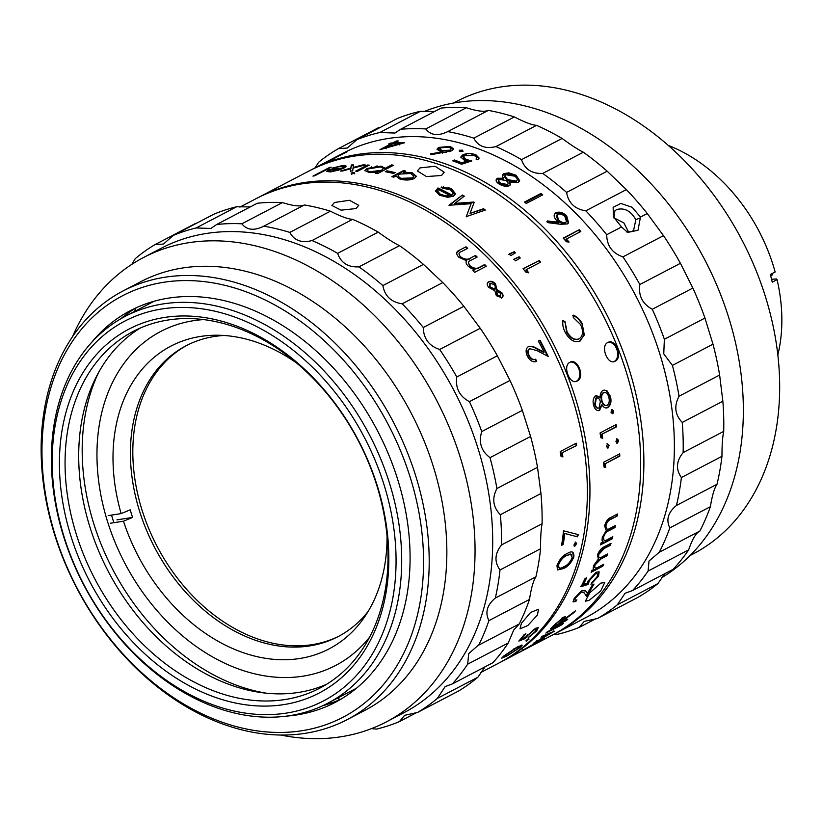 <?xml version="1.0" encoding="UTF-8"?>
<svg xmlns="http://www.w3.org/2000/svg" width="823" height="823" viewBox="0 0 823 823"><rect width="100%" height="100%" fill="white"/><g stroke="black" fill="none" stroke-linecap="round" stroke-linejoin="round"><path stroke-width="1.23" d="M203.641 319.591A188.518 139.324 -117.6 0 0 193.508 320.703A188.518 139.324 -117.6 0 0 107.185 520.424A188.518 139.324 -117.6 0 0 302.874 676.197A188.518 139.324 -117.6 0 0 369.63 637.115M111.537 515.095A184.486 136.351 -117.6 0 0 113.883 522.698M98.698 372.284A206.923 152.934 -117.6 0 0 112.669 569.3A206.923 152.934 -117.6 0 0 266.467 693.213M284.923 699.56A201.285 148.757 -117.6 0 0 319.787 688.151A201.285 148.757 -117.6 0 0 368.797 463.236A201.285 148.757 -117.6 0 0 168.149 319.993A201.285 148.757 -117.6 0 0 133.285 331.391A201.285 148.757 -117.6 0 0 84.275 556.317A201.285 148.757 -117.6 0 0 284.923 699.56M140.229 328.068A201.285 148.757 -117.6 0 0 99.933 553.961A201.285 148.757 -117.6 0 0 298.554 692.431A201.285 148.757 -117.6 0 0 326.474 684.345M283.688 704.622A205.318 151.741 -117.6 0 0 377.695 487.103A205.318 151.741 -117.6 0 0 164.569 317.441A205.318 151.741 -117.6 0 0 70.562 534.96A205.318 151.741 -117.6 0 0 283.688 704.622M161.966 308.954A214.319 158.386 -117.6 0 0 63.824 536.01A214.319 158.386 -117.6 0 0 286.291 713.109A214.319 158.386 -117.6 0 0 384.434 486.054A214.319 158.386 -117.6 0 0 161.966 308.954M163.201 303.903A218.352 161.37 -117.6 0 0 125.384 316.269A218.352 161.37 -117.6 0 0 72.208 560.257A218.352 161.37 -117.6 0 0 289.871 715.65A218.352 161.37 -117.6 0 0 327.688 703.274A218.352 161.37 -117.6 0 0 380.864 459.285A218.352 161.37 -117.6 0 0 163.201 303.903M617.62 442.363L618.515 441.54M668.317 145.445A154.518 114.202 -117.6 0 1 775.143 271.991L770.328 274.501A154.518 114.202 62.4 0 1 771.336 278.328A154.518 114.202 62.4 0 1 772.262 282.155L777.077 279.635A154.518 114.202 -117.6 0 1 777.838 354.96M771.583 279.306L776.624 278.946L777.077 279.635M557.984 566.543A235.141 173.787 -117.6 0 0 558.488 565.422M612.991 413.578A228.424 168.818 -117.6 0 0 612.898 413.043M610.903 402.18A228.424 168.818 -117.6 0 0 610.512 400.328M540.433 262.259A228.424 168.818 -117.6 0 0 538.911 260.572M463.905 203.24A228.424 168.818 -117.6 0 0 462.927 202.777M448.442 196.512A228.424 168.818 -117.6 0 0 447.136 196.018M524.22 634.564L525.866 633.71A262.012 193.642 -117.6 0 1 521.432 639.132L524.93 637.753L535.506 628.299L538.273 627.682L536.637 630.922L527.975 637.959A262.012 193.642 -117.6 0 0 529.21 636.601L535.053 631.694L536.185 629.358L534.302 629.79L527.615 635.479L525.475 638.453L518.84 641.076A262.012 193.642 -117.6 0 0 524.22 634.564M526.298 640.603L528.808 638.679L526.298 640.603M528.808 638.679L528.963 639.204L528.561 638.679L526.041 640.572M506.834 656.024L501.763 658.163L503.553 656.147L517.142 647.053L522.173 645.15L520.424 647.331L506.834 656.024L506.464 655.458M480.539 672.648L498.543 663.235A262.012 193.642 -117.6 0 0 559.887 603.238A262.012 193.642 -117.6 0 0 518.284 292.998A262.012 193.642 -117.6 0 0 255.768 198.827L239.894 207.129M537.429 614.987L527.81 625.531L520.043 628.823L521.381 623.371L530.609 612.435L538.479 609.267L537.429 614.987M135.949 307.967L134.612 311.444M336.926 698.449L340.537 699.334M356.071 208.548L341.082 210.163L331.854 205.472L334.508 202.479L349.497 200.287L358.725 205.318L356.071 208.548M371.533 728.602L376.461 729.116A268.339 198.322 -117.6 0 0 399.412 721.606L404.669 715.321L417.693 712.389A268.339 198.322 -117.6 0 0 437.332 698.408L445.161 686.588L452.341 683.923L492.915 662.71A268.339 198.322 -117.6 0 0 508.254 642.958L513.634 630.171L519.241 623.957L478.657 645.17A268.339 198.322 -117.6 0 0 488.924 620.635C484.881 612.507 487.021 604.987 495.333 598.054A268.339 198.322 -117.6 0 0 500.003 569.969C494.201 561.872 494.705 553.529 501.526 544.949A268.339 198.322 -117.6 0 0 500.374 514.725C492.956 507.122 491.804 498.388 496.917 488.512A268.339 198.322 -117.6 0 0 490.014 457.66C481.198 451.025 478.441 442.332 481.753 431.571A268.339 198.322 -117.6 0 0 469.429 401.645C459.522 396.377 455.304 388.158 456.786 376.996A268.339 198.322 -117.6 0 0 439.657 349.487C429.02 345.927 423.547 338.592 423.269 327.503A268.339 198.322 -117.6 0 0 402.2 303.8C391.213 302.195 384.773 296.126 382.88 285.591A268.339 198.322 -117.6 0 0 358.931 266.878C347.995 267.382 340.907 262.876 337.646 253.35A268.339 198.322 -117.6 0 0 312.02 240.563C301.547 243.238 294.161 240.522 289.84 232.405A268.339 198.322 -117.6 0 0 263.813 226.181L263.658 226.263M417.693 712.389L458.277 691.176A268.339 198.322 -117.6 0 0 477.906 677.195L485.014 666.846M280.736 735.032A262.012 193.642 -117.6 0 0 386.234 721.946L403.887 712.718A262.012 193.642 -117.6 0 0 465.232 652.721A262.012 193.642 -117.6 0 0 423.629 342.481A262.012 193.642 -117.6 0 0 161.113 248.309L143.469 257.537A262.012 193.642 -117.6 0 0 82.125 317.534A262.012 193.642 -117.6 0 0 72.506 336.7M452.341 683.923A268.339 198.322 -117.6 0 0 467.67 664.171L468.709 653.647L477.875 645.561M386.234 721.946A262.012 193.642 -117.6 0 0 447.578 661.949A262.012 193.642 -117.6 0 0 405.976 351.709A262.012 193.642 -117.6 0 0 143.469 257.537M347.224 719.6L364.867 710.372A241.859 178.745 -117.6 0 0 421.489 654.995A241.859 178.745 -117.6 0 0 383.096 368.622A241.859 178.745 -117.6 0 0 140.774 281.692L123.121 290.92A241.859 178.745 -117.6 0 0 66.498 346.298A241.859 178.745 -117.6 0 0 104.902 632.671A241.859 178.745 -117.6 0 0 347.224 719.6A241.859 178.745 -117.6 0 0 403.846 664.212A241.859 178.745 -117.6 0 0 365.443 377.839A241.859 178.745 -117.6 0 0 123.121 290.92M66.9 350.207A237.826 175.772 -117.6 0 0 138.459 669.675A237.826 175.772 -117.6 0 0 398.63 662.824A237.826 175.772 -117.6 0 0 327.07 343.356A237.826 175.772 -117.6 0 0 66.9 350.207M286.61 716.113A221.037 163.355 -117.6 0 0 335.167 702.4A221.037 163.355 -117.6 0 0 386.913 651.785A221.037 163.355 -117.6 0 0 351.822 390.071A221.037 163.355 -117.6 0 0 130.363 310.631A221.037 163.355 -117.6 0 0 91.394 342.677M136.474 307.658A221.037 163.355 -117.6 0 0 120.703 318.851M195.442 223.486L154.858 244.698A268.339 198.322 -117.6 0 0 135.219 258.679L131.875 264.306M250.264 206.933L236.674 206.758L196.1 227.971A268.339 198.322 -117.6 0 0 173.139 235.481L163.54 244.03L154.858 244.698M399.412 721.606L416.983 712.42M173.139 235.481L213.723 214.268A268.339 198.322 -117.6 0 1 236.674 206.758M241.859 223.794C246.869 230.173 254.194 230.965 263.813 226.181L304.387 204.968C300.477 206.768 293.163 205.976 282.433 202.581L241.859 223.794A268.339 198.322 -117.6 0 0 216.737 224.463L210.894 228.434L196.1 227.971M216.737 224.463L257.311 203.25A268.339 198.322 -117.6 0 1 282.433 202.581M312.02 240.563L352.594 219.35C347.841 219.041 340.444 216.326 330.414 211.192L289.84 232.405M330.414 211.192A268.339 198.322 -117.6 0 0 304.387 204.968M358.931 266.878L399.505 245.666C394.289 243.186 387.191 238.68 378.23 232.137L337.646 253.35M378.23 232.137A268.339 198.322 -117.6 0 0 352.594 219.35M402.2 303.8L442.784 282.587L423.454 264.378L382.88 285.591M423.454 264.378A268.339 198.322 -117.6 0 0 399.505 245.666M439.657 349.487L480.241 328.274L463.843 306.29L423.269 327.503M463.843 306.29A268.339 198.322 -117.6 0 0 442.784 282.587M469.429 401.645L510.003 380.432L497.359 355.783L456.786 376.996M497.359 355.783A268.339 198.322 -117.6 0 0 480.241 328.274M490.014 457.66L530.588 436.447L522.327 410.358L481.753 431.571M522.327 410.358A268.339 198.322 -117.6 0 0 510.003 380.432M500.374 514.725L540.958 493.512L537.501 467.299L496.917 488.512M537.501 467.299A268.339 198.322 -117.6 0 0 530.588 436.447M500.003 569.969L540.588 548.756C540.495 537.676 540.999 529.333 542.1 523.737L501.526 544.949M542.1 523.737A268.339 198.322 -117.6 0 0 540.958 493.512M488.924 620.635L529.498 599.422C531.174 588.311 533.314 580.781 535.907 576.841L495.333 598.054M535.907 576.841A268.339 198.322 -117.6 0 0 540.588 548.756M519.241 623.957A268.339 198.322 -117.6 0 0 529.498 599.422M467.67 664.171L508.254 642.958M322.904 705.64A221.037 163.355 -117.6 0 0 341.092 699.087M437.332 698.408L477.906 677.195M466.507 260.726L458.792 257.249C455.798 253.834 456.086 251.457 459.656 250.12L466.003 246.797A262.012 193.642 -117.6 0 1 467.721 248.309L461.364 251.632C458.576 252.527 458.298 254.235 460.53 256.766C464.676 259.605 468.133 259.955 470.921 257.815L475.478 255.428A262.012 193.642 -117.6 0 1 477.155 257.033L471.188 260.15C468.184 261.025 467.752 262.856 469.882 265.664C473.709 268.586 477.001 269.07 479.747 267.115L484.685 264.543A262.012 193.642 -117.6 0 1 486.311 266.22L474.583 272.351A262.012 193.642 -117.6 0 0 472.958 270.664L474.994 269.605L471.507 268.586L468.153 266.127C466.044 263.946 465.551 262.053 466.672 260.459L466.404 260.922M459.656 250.12L466.003 246.797M470.921 257.815L475.478 255.428M469.882 265.664L469.604 266.107C473.42 269.028 476.702 269.512 479.459 267.557L484.397 264.975A261.344 193.148 -117.6 0 1 485.837 266.467M468.493 262.228L469.604 266.107M476.671 257.29A261.344 193.148 -117.6 0 0 475.21 255.891M458.977 253.577L460.273 257.239C464.409 260.068 467.865 260.418 470.653 258.278M467.227 248.567A261.344 193.148 -117.6 0 0 465.756 247.281M456.786 252.589L459.409 250.603M473.143 270.86L474.305 269.965M495.497 283.853L496.907 289.624L501.907 292.793C503.429 295.046 503.419 296.702 501.865 297.761L496.351 295.694L494.818 290.714L488.708 287.402C486.743 284.789 486.753 282.927 488.718 281.805C490.847 280.705 493.111 281.394 495.497 283.853L496.567 290.005L501.557 293.163C503.079 295.416 503.059 297.062 501.516 298.121M495.189 286.25L494.314 284.563L490.138 283.287L490.045 286.877L495.107 289.254L495.189 286.25M496.598 291.568L497.215 295.385L500.261 296.517L500.631 293.379L496.608 291.085L497.565 295.015L500.775 296.043M489.808 283.678L489.716 287.268L494.839 289.182M487.514 282.834L488.389 282.207C490.529 281.116 492.782 281.795 495.168 284.244M528.016 346.853C530.496 346.092 533.253 346.689 536.308 348.643L543.633 352.378A261.344 193.148 -117.6 0 0 543.334 351.781M536.75 348.417L544.085 352.162A262.012 193.642 -117.6 0 0 538.324 341.061L539.97 340.208A262.012 193.642 -117.6 0 1 548.241 356.482L536.987 350.608L529.714 348.674C527.893 350.104 527.708 352.398 529.158 355.546C531.03 358.828 533.201 360.042 535.639 359.188A262.012 193.642 -117.6 0 1 536.689 361.359C533.253 362.645 530.177 360.958 527.45 356.297C525.383 351.771 525.722 348.541 528.448 346.617C530.928 345.855 533.695 346.452 536.75 348.417L536.308 348.643M538.335 341.082L539.97 340.208M547.501 356.092A261.344 193.148 -117.6 0 0 539.538 340.444M529.477 348.829L529.282 348.911C527.45 350.341 527.265 352.625 528.716 355.773C530.588 359.044 532.748 360.258 535.187 359.394A261.344 193.148 -117.6 0 1 536.226 361.544M576.656 445.49L561.728 452.989L576.656 445.49A262.012 193.642 -117.6 0 0 576.254 443.196L560.216 451.58A262.012 193.642 -117.6 0 1 561.008 456.302L562.891 456.94A262.012 193.642 -117.6 0 0 562.253 453.01M562.346 456.744A261.344 193.148 -117.6 0 0 561.728 452.989M576.121 445.459A261.344 193.148 -117.6 0 0 575.771 443.443M577.407 536.802L564.228 533.335L577.407 536.802L578.374 534.631L563.518 530.814A262.012 193.642 -117.6 0 1 561.584 545.33L563.23 544.466L562.706 544.198A261.344 193.148 -117.6 0 0 564.228 533.335M563.23 544.466A262.012 193.642 -117.6 0 0 564.763 533.571M562.706 544.198L561.687 544.733M577.849 534.374L576.872 536.534M575.143 542.007L576.121 543.221L574.032 545.947M574.259 546.174L574.938 546.102L573.97 544.898L575.678 542.285L576.645 543.499L574.938 546.102L574.413 545.824M572.201 557.624L570.627 554.27L566.79 555.525C563.344 556.914 560.628 559.979 558.632 564.722C558.426 568.477 560.196 569.115 563.94 566.635C567.397 565.36 570.154 562.356 572.201 557.624M571.357 554.352L570.102 553.972L566.79 555.525M566.265 555.227C562.829 556.615 560.103 559.671 558.107 564.403L558.632 564.722M558.107 564.403L558.879 567.654M572.746 552.182L573.312 556.513C570.792 562.582 567.304 566.502 562.86 568.261L557.315 569.753M563.374 568.59L557.552 569.938L556.965 565.648C559.383 559.424 562.809 555.381 567.253 553.498C571.995 550.556 574.187 551.667 573.837 556.832C571.306 562.901 567.829 566.821 563.374 568.59L562.86 568.261M537.944 627.527L535.217 631.508M536.185 629.358L533.551 629.472M527.471 634.646L525.053 637.938L519.725 640.047M521.432 639.132L521 638.617L522.276 638.123M521 638.617A261.344 193.148 -117.6 0 0 524.457 634.44M518.819 648.154L519.292 646.713L515.815 648.298L505.25 655.252C503.234 657.258 504.232 657.145 508.233 654.902L518.819 648.154M519.385 646.683L518.85 646.189M503.594 656.116L504.427 656.013M521.679 645.078L520.054 646.775L520.424 647.331M503.985 656.723L502.092 657.546M128.1 313.131A227.755 168.324 -117.6 0 0 125.281 316.32M327.595 703.326A227.755 168.324 -117.6 0 0 331.823 702.832M589.073 600.42L600.667 591.017L604.751 582.55L600.862 583.106L589.669 592.93L585.379 601.181L589.073 600.42M441.54 175.494L444.194 172.244L435.151 166.267L420.008 167.902L417.354 170.937L426.427 176.564L441.54 175.494M577.232 380.998C585.359 377.469 577.623 357.645 569.928 362.315C562.109 365.751 569.825 385.576 577.232 380.998L576.398 381.327M570.761 361.986L569.928 362.315M615.12 361.184C623.258 357.655 615.511 337.841 607.816 342.512C599.998 345.938 607.713 365.762 615.12 361.184L614.297 361.523M608.65 342.173L607.816 342.512M329.416 167.522A262.012 193.642 -117.6 0 1 331.206 167.192L314.746 175.793A262.012 193.642 -117.6 0 0 312.966 176.122L329.416 167.522L329.591 168.046M328.994 169.548A262.012 193.642 -117.6 0 1 342.306 168.087L343.839 166.678L341.154 166.287L332.286 168.108L342.368 165.557C346.73 165.3 347.234 166.153 343.88 168.118L338.232 170.268L330.188 171.904L326.525 171.441L328.994 169.548L329.19 170.186L326.546 171.596M362.974 164.867A262.012 193.642 -117.6 0 1 365.217 164.929L353.046 168.108L352.686 171.03A262.012 193.642 -117.6 0 0 350.444 170.978L350.732 168.736L342.584 170.999A262.012 193.642 -117.6 0 0 340.372 171.081L350.814 168.108L351.298 164.981A262.012 193.642 -117.6 0 1 353.509 164.898L353.139 167.481L362.974 164.867L363.097 165.505M351.154 173.046L354.147 172.501L354.672 173.252L351.678 173.787L351.154 173.046M367.387 165.032A262.012 193.642 -117.6 0 1 369.28 165.135L357.552 171.266A262.012 193.642 -117.6 0 0 355.659 171.153L367.387 165.032L367.49 165.67A249.925 184.702 -117.6 0 1 368.457 165.567M391.625 164.909A262.012 193.642 -117.6 0 1 393.548 165.238L377.5 173.622A262.012 193.642 -117.6 0 0 375.576 173.293L377.747 172.161L369.054 172.48L364.928 170.567L366.914 168.468L381.131 166.133L385.185 168.283L391.625 164.909L391.686 165.546L385.236 168.91L385.185 168.283M385.267 171.698L386.903 170.845A262.012 193.642 -117.6 0 1 395.184 172.604L393.538 173.468A262.012 193.642 -117.6 0 0 385.267 171.698M412.138 172.758L403.476 172.12L405.502 171.061A262.012 193.642 -117.6 0 0 403.568 170.556L391.841 176.688A262.012 193.642 -117.6 0 1 393.775 177.182L395.945 176.05L399.947 179.085C405.266 180.463 410.039 180.299 414.257 178.581L416.294 176.235L412.138 172.758L416.253 176.544M437.949 187.942A262.012 193.642 -117.6 0 1 451.786 195.041L453.267 193.364L450.479 189.763L442.311 188.179L441.293 187.016L451.683 188.889L455.489 193.847L453.391 196.244L447.712 197.294L439.503 195.205L435.573 190.874L437.867 188.529A261.344 193.148 -117.6 0 1 451.662 195.607L453.185 193.652M474.192 202.324L470.015 213.404L483.523 208.723A262.012 193.642 -117.6 0 1 485.344 210.04L466.631 216.511A262.012 193.642 -117.6 0 0 466.374 216.326L471.116 203.703L449.44 205.236A262.012 193.642 -117.6 0 0 449.163 205.071L462.444 195.041A262.012 193.642 -117.6 0 1 464.316 196.152L454.769 203.384L473.77 202.047A262.012 193.642 -117.6 0 1 474.192 202.324M515.465 252.836L510.764 255.675A262.012 193.642 -117.6 0 0 509.159 253.978L514.344 251.663A262.012 193.642 -117.6 0 1 515.465 252.836M520.249 258L515.548 260.84A262.012 193.642 -117.6 0 0 513.964 259.101L519.148 256.797A262.012 193.642 -117.6 0 1 520.249 258M539.096 260.356A262.012 193.642 -117.6 0 1 540.618 262.167L526.226 269.687A262.012 193.642 -117.6 0 1 528.808 272.825L526.185 272.485A262.012 193.642 -117.6 0 0 523.058 268.74L538.767 260.747A261.344 193.148 -117.6 0 1 540.166 262.403M582.159 323.634L583.888 335.208L580.092 341.061C574.588 342.996 569.66 340.136 565.308 332.482C563.035 328.202 562.284 324.19 563.055 320.435L565.062 321.772L567.026 331.762C570.606 338.016 574.649 340.372 579.166 338.829C583.147 335.907 583.61 331.134 580.524 324.509L573.281 317.472L573.209 315.127C576.933 316.536 579.917 319.375 582.159 323.634L584.34 335.002L579.495 341.339M602.971 390.4L606.849 390.596L610.46 396.429C611.674 401.645 610.738 405.379 607.652 407.642C605.553 408.506 603.681 407.591 602.035 404.906L599.545 410.41C596.778 411.099 594.782 409.329 593.548 405.091C592.57 400.75 593.301 397.612 595.729 395.688L600.09 397.55C600.08 394.052 601.037 391.676 602.971 390.4M611.88 409.453L613.68 410.883L612.796 413.712L611.005 412.282L611.88 409.453M602.086 434.39A262.012 193.642 -117.6 0 1 602.703 438.309L600.821 437.671A262.012 193.642 -117.6 0 0 600.06 432.96L616.098 424.575A262.012 193.642 -117.6 0 1 616.478 426.859L601.551 434.359L615.954 426.828A261.344 193.148 -117.6 0 0 615.625 424.822M607.539 443.823L609.133 445.243L608.043 448.051L606.458 446.632L607.539 443.823M617.003 438.875L618.598 440.295L617.497 443.103L615.923 441.694L617.003 438.875M605.43 463.647A262.012 193.642 -117.6 0 1 605.656 467.515L603.928 466.898A262.012 193.642 -117.6 0 0 603.629 462.248L619.678 453.864A262.012 193.642 -117.6 0 1 619.832 456.117L605.43 463.647L619.297 456.014A261.344 193.148 -117.6 0 0 619.163 454.131M601.099 542.892L603.136 541.822L602.055 540.433L602.271 537.357L606.263 530.609L604.617 525.938C605.841 521.412 608.022 518.521 611.15 517.276L617.497 513.953A262.012 193.642 -117.6 0 1 617.168 516.052L610.81 519.375C608.506 520.146 606.901 522.204 605.985 525.547C605.872 529.405 607.508 530.187 610.872 527.893L615.429 525.506A262.012 193.642 -117.6 0 1 614.997 527.543L609.041 530.66C606.633 531.432 604.823 533.53 603.629 536.956C603.28 540.598 604.699 541.39 607.888 539.343L612.826 536.761A262.012 193.642 -117.6 0 1 612.302 538.746L600.574 544.877A262.012 193.642 -117.6 0 0 601.099 542.892M591.891 570.462L593.928 569.393L593.126 568.189L593.753 565.401L598.372 559.054L597.467 554.836C599.206 550.597 601.613 547.851 604.689 546.565L611.036 543.252A262.012 193.642 -117.6 0 1 610.45 545.196L604.103 548.519L598.794 554.414C598.177 557.963 599.586 558.611 603.022 556.358L607.59 553.972A262.012 193.642 -117.6 0 1 606.911 555.864L600.944 558.982L595.07 564.969C594.237 568.282 595.44 568.93 598.681 566.913L603.619 564.331A262.012 193.642 -117.6 0 1 602.848 566.152L591.13 572.283A262.012 193.642 -117.6 0 0 591.891 570.462M588.116 584.412L589.463 580.616L595.266 574.043C597.652 573.024 598.208 573.97 596.953 576.882L591.891 582.612A262.012 193.642 -117.6 0 1 590.976 584.309L598.547 576.121L599.134 571.851L596.14 572.232L587.972 581.161L587.138 583.27L583.445 584.443A262.012 193.642 -117.6 0 0 586.634 577.787L584.988 578.641A262.012 193.642 -117.6 0 1 581.11 586.645L588.116 584.412L587.643 583.98L580.637 586.223M575.822 601.438L573.209 601.901L574.187 598.444L582.211 590.42L585.801 591.14L587.313 593.404A262.012 193.642 -117.6 0 0 592.385 584.937L594.031 584.073A262.012 193.642 -117.6 0 1 586.48 596.305L584.258 592.899L581.388 592.015L575.781 597.673C574.382 600.101 574.742 600.831 576.861 599.864A262.012 193.642 -117.6 0 1 575.822 601.438L573.045 601.603M561.399 621.972A262.012 193.642 -117.6 0 1 560.36 623.032L567.767 619.153A262.012 193.642 -117.6 0 1 566.481 620.439L550.433 628.834A262.012 193.642 -117.6 0 0 553.293 625.943L563.457 617.229L565.422 616.715L562.963 620.336L575.38 610.882A262.012 193.642 -117.6 0 1 573.888 612.6L561.399 621.972L560.988 621.447M547.254 631.879L563.292 623.495A262.012 193.642 -117.6 0 1 561.965 624.719L545.916 633.103A262.012 193.642 -117.6 0 0 547.254 631.879M525.156 648.843L540.197 640.582L533.201 643.432A262.012 193.642 -117.6 0 0 533.407 643.277L549.651 633.731L541.03 637.362A262.012 193.642 -117.6 0 0 542.439 636.169L554.301 631.22A262.012 193.642 -117.6 0 1 554.095 631.375L537.028 641.415L544.312 638.453A262.012 193.642 -117.6 0 1 544.096 638.597L523.582 649.81A262.012 193.642 -117.6 0 0 525.156 648.843M525.897 648.905L526.967 648.349M523.346 650.273L522.502 650.715M499.839 662.556A262.012 193.642 -117.6 0 0 501.135 661.877L522.852 650.448L516.823 653.657L517.07 652.793M520.918 651.549L531.123 646.209M533.294 644.913L532.666 645.397L532.358 644.8L532.666 645.397M531.997 645.746L551.863 635.366A262.012 193.642 -117.6 0 0 610.543 330.753A262.012 193.642 -117.6 0 0 335.558 160.31A262.012 193.642 -117.6 0 0 309.088 170.958L258.36 197.479A262.012 193.642 -117.6 0 0 257.074 198.158M501.135 661.877A262.012 193.642 -117.6 0 0 559.815 357.275A262.012 193.642 -117.6 0 0 284.83 186.831A262.012 193.642 -117.6 0 0 258.36 197.479M613.896 361.616A10.082 6.718 73.7 0 0 614.297 361.431A10.082 6.718 73.7 0 0 616.993 349.878A10.082 6.718 73.7 0 0 608.248 342.317M576.007 381.419A10.082 6.718 73.7 0 0 576.409 381.234A10.082 6.718 73.7 0 0 579.104 369.681A10.082 6.718 73.7 0 0 570.349 362.12M526.206 641.21A259.327 191.656 -117.6 0 0 528.757 638.926M393.425 165.207A249.925 184.702 -117.6 0 0 391.645 165.104M351.02 168.273A249.925 184.702 -117.6 0 0 345.886 169.487M513.83 648.884A262.012 193.642 -117.6 0 0 515.311 648.565M342.306 168.087L342.461 168.725L343.839 166.678M340.835 169.487L340.671 168.849A262.012 193.642 -117.6 0 0 329.365 170.032L328.593 170.906L331.535 171.163L340.671 168.849A261.344 193.148 -117.6 0 1 342.461 168.725M340.609 169.497A261.344 193.148 -117.6 0 0 338.407 169.672M328.593 170.906L330.342 171.894M331.71 171.801L331.535 171.163M342.337 166.215L346.02 166.4M353.417 165.546A261.344 193.148 -117.6 0 0 351.452 165.618L350.721 168.818M350.567 171.616L350.639 169.435M353.139 167.481L353.273 168.118M368.19 165.701A261.344 193.148 -117.6 0 0 367.49 165.67L356.863 171.225M367.449 170.598L370.587 172.367L381.522 170.855L383.004 168.859M392.653 165.701A261.344 193.148 -117.6 0 0 391.686 165.546M365.031 170.886L367.007 169.106L381.214 166.76L385.236 168.91M376.543 173.458L377.808 172.799L375.998 173.077M366.914 168.468L367.007 169.106M401.357 178.324L412.333 177.922L413.825 176.101L410.636 173.488L399.669 174.106C397.128 175.68 397.694 177.079 401.357 178.324L401.357 178.941L412.313 178.529L412.333 177.922M412.313 178.529L413.784 176.4M398.126 176.184L401.357 178.941M404.906 171.997L403.486 172.737L412.138 173.375M404.71 171.472A261.344 193.148 -117.6 0 0 403.589 171.184L392.653 176.894M403.476 172.12L403.486 172.737M451.786 195.041L451.662 195.607M438.422 189.609C437.023 191.173 437.836 192.767 440.85 194.403L445.922 195.936L450.15 195.689A262.012 193.642 -117.6 0 0 438.422 189.609M437.692 191.142L440.737 194.979L445.799 196.512L450.027 196.255L450.15 195.689M450.027 196.255A261.344 193.148 -117.6 0 0 449.296 195.853M435.48 191.461L437.867 188.529M441.2 187.603L451.58 189.465L455.407 194.125M451.683 188.889L451.58 189.465M466.188 216.85L471.116 203.703M449.029 205.627L462.444 195.041M455.428 203.332L454.625 203.939L454.769 203.384M484.726 210.256A261.344 193.148 -117.6 0 0 483.327 209.248L483.523 208.723M470.036 213.394L483.327 209.248M473.986 202.839A261.344 193.148 -117.6 0 0 473.606 202.592L454.625 203.939M463.843 196.512A261.344 193.148 -117.6 0 0 462.31 195.607M528.078 272.732A261.344 193.148 -117.6 0 0 525.887 270.078M523.181 268.895L538.767 260.747M572.777 315.384C576.501 316.793 579.485 319.622 581.717 323.871M565.062 321.772L566.584 331.988C570.154 338.232 574.197 340.578 578.713 339.035M603.146 392.725L603.65 392.674C601.685 394.382 601.129 397.046 601.973 400.657C603.043 404.371 604.761 405.924 607.148 405.328C609.195 403.609 609.75 400.924 608.804 397.262C607.775 393.579 606.057 392.046 603.65 392.674L603.146 392.725C601.181 394.433 600.615 397.098 601.469 400.698L601.973 400.657M605.975 405.585L607.148 405.328M601.469 400.698C602.529 404.402 604.247 405.955 606.633 405.348M596.624 397.89L595.811 398.054L594.72 404.402C595.451 407.231 596.716 408.475 598.496 408.136M596.366 395.441L599.586 397.602L599.617 396.953M601.973 405.574L601.52 404.937L599.021 410.43L598.27 410.687M604.041 390.02L606.335 390.647L609.946 396.47C611.15 401.675 610.213 405.4 607.127 407.663L606.047 408.013M606.849 390.596L606.335 390.647M610.46 396.429L609.946 396.47M616.478 426.859L615.954 426.828M602.148 438.124A261.344 193.148 -117.6 0 0 601.551 434.359M607.004 443.762L608.598 445.171L607.24 448.072M609.133 445.243L608.598 445.171M608.043 448.051L607.508 447.979M619.832 456.117L619.297 456.014M605.111 467.32A261.344 193.148 -117.6 0 0 604.895 463.534M610.81 519.375L610.275 519.107C607.981 519.879 606.366 521.936 605.461 525.28L606.541 528.819M605.985 525.547L605.461 525.28M612.302 538.746L611.777 538.427A261.344 193.148 -117.6 0 0 612.127 537.121M611.777 538.427L600.759 544.188M614.771 525.846A261.344 193.148 -117.6 0 1 614.472 527.255L608.516 530.372C606.109 531.144 604.308 533.232 603.105 536.658L603.959 540.053M617.168 516.052L610.275 519.107M616.633 515.784A261.344 193.148 -117.6 0 0 616.88 514.282M610.45 545.196L603.588 548.18L598.29 554.074L598.753 557.253M604.103 548.519L603.588 548.18M602.775 564.773A261.344 193.148 -117.6 0 1 602.354 565.761L591.48 571.45M606.808 554.383A261.344 193.148 -117.6 0 1 606.407 555.494L600.44 558.611L594.566 564.588L594.844 567.623M609.946 544.857A261.344 193.148 -117.6 0 0 610.316 543.622M598.547 576.121L598.064 575.709L591.624 583.116M589.463 580.616L588.98 580.205L587.643 583.98M597.014 573.621L594.782 573.641L588.98 580.205M598.856 571.687L598.064 575.709M585.75 578.25A261.344 193.148 -117.6 0 1 582.962 584.021L583.785 583.764M585.801 591.14L587.313 593.404M586.11 595.718A261.344 193.148 -117.6 0 0 593.013 584.608M583.795 592.447L580.925 591.572L575.318 597.22L574.917 599.823M584.937 590.153L585.338 590.688M575.37 600.975A261.344 193.148 -117.6 0 0 575.863 600.234M565.01 616.622L562.737 619.616M562.963 620.336L562.551 619.822M561.276 621.818L562.448 621.2M560.288 622.939L558.982 623.628M553.303 626.591L551.986 627.28M556.019 623.947A262.012 193.642 -117.6 0 1 553.365 626.684L558.714 623.885L561.327 621.2C563.662 618.834 563.971 617.98 562.243 618.618L556.019 623.947L555.607 623.423M562.243 618.618L561.821 618.104M553.19 626.036L554.836 625.182M562.881 618.34L562.325 617.878M562.788 620.13L561.317 621.211M549.651 633.731L549.28 633.175M554.095 631.375L553.735 630.819M550.001 633.041L549.414 633.381M537.028 641.415L536.678 640.85M544.096 638.597L543.756 638.02M534.765 642.814L537.964 641.055M540.197 640.582L539.847 640.006M522.852 650.448L522.523 649.861M531.02 646.261L530.712 645.664M562.634 320.692L564.629 322.019M611.355 409.473L613.166 410.893L612.086 413.784M351.791 174.425L351.267 173.684L354.25 173.139L354.775 173.89M508.861 254.41L514.046 252.095A261.344 193.148 -117.6 0 1 515.013 253.114M379.424 171.678L382.829 169.898M376.09 173.386L377.027 172.923M451.405 188.745A235.141 173.787 -117.6 0 0 447.918 187.449M398.744 177.079A235.141 173.787 -117.6 0 0 398.229 177.048M603.269 548.972A235.141 173.787 -117.6 0 0 603.66 548.231M377.726 165.989L376.234 166.719M513.655 259.523L518.84 257.208A261.344 193.148 -117.6 0 1 519.797 258.268M370.515 171.729L381.471 170.217C383.971 168.643 383.395 167.532 379.742 166.894L368.838 168.622C366.4 170.124 366.955 171.163 370.515 171.729M616.468 438.813L618.063 440.223L616.694 443.134M595.224 404.35C595.965 407.19 597.231 408.445 599.01 408.105L600.348 401.573C599.514 398.785 598.167 397.591 596.315 398.003L595.224 404.35M394.361 173.036A261.344 193.148 -117.6 0 0 386.954 171.472L386.172 171.873M553.467 634.512A262.012 193.642 -117.6 0 0 555.072 633.689L585.554 617.754A262.012 193.642 -117.6 0 0 660.149 355.011A262.012 193.642 -117.6 0 0 342.779 153.345L312.298 169.281A262.012 193.642 -117.6 0 0 310.703 170.124M555.072 633.689A262.012 193.642 -117.6 0 0 629.667 370.947A262.012 193.642 -117.6 0 0 312.298 169.281M553.817 634.338L556.039 634.636A268.339 198.322 -117.6 0 0 579.125 627.445L584.258 621.386L597.539 618.485A268.339 198.322 -117.6 0 0 617.353 604.792L625.069 593.27L632.537 590.554A268.339 198.322 -117.6 0 0 648.102 571.059L648.997 561.049L659.285 552.243A268.339 198.322 -117.6 0 0 669.809 527.913C665.858 519.797 668.07 512.317 676.444 505.476A268.339 198.322 -117.6 0 0 681.393 477.535C675.673 469.419 676.249 461.106 683.141 452.599A268.339 198.322 -117.6 0 0 682.267 422.436C674.922 414.802 673.842 406.078 679.047 396.254A268.339 198.322 -117.6 0 0 672.412 365.402L663.76 353.859L664.367 339.271L704.951 318.059L712.985 344.189L672.412 365.402M679.047 396.254L719.631 375.041A268.339 198.322 -117.6 0 0 712.985 344.189M719.631 375.041L722.851 401.223L682.267 422.436M683.141 452.599L723.715 431.375A268.339 198.322 -117.6 0 0 722.851 401.223M723.715 431.375C722.543 436.869 721.956 445.181 721.966 456.323L681.393 477.535M676.444 505.476L717.018 484.263A268.339 198.322 -117.6 0 0 721.966 456.323M717.018 484.263C714.364 488.09 712.152 495.569 710.383 506.701L669.809 527.913M659.285 552.243L699.869 531.03A268.339 198.322 -117.6 0 0 710.383 506.701M699.869 531.03C696.011 532.923 692.277 539.199 688.676 549.846L648.102 571.059M632.537 590.554L673.121 569.341A268.339 198.322 -117.6 0 0 688.676 549.846M664.778 573.693L657.937 583.579L617.353 604.792M597.539 618.485L638.123 597.272A268.339 198.322 -117.6 0 0 657.937 583.579M628.71 232.333L623.855 222.889L613.937 217.838M626.91 232.065L631.899 231.623L633.638 230.245L635.84 219.607C630.696 210.791 624.266 207.447 616.55 209.587L614.874 210.894L613.999 218.054M661.445 577.828A262.012 193.642 -117.6 0 0 729.137 318.943A262.012 193.642 -117.6 0 0 423.722 111.712M371.574 166.832A248.577 183.714 -117.6 0 0 370.906 167.655M596.13 618.557L579.125 627.445M704.951 318.059A268.339 198.322 -117.6 0 0 692.863 288.06L652.289 309.273C642.424 303.924 638.278 295.673 639.841 284.521L680.426 263.309L692.863 288.06M664.367 339.271A268.339 198.322 -117.6 0 0 652.289 309.273M680.426 263.309A268.339 198.322 -117.6 0 0 663.503 235.656L622.929 256.869C612.312 253.217 606.901 245.83 606.695 234.73L621.53 226.983L613.423 216.809L613.145 207.345L620.871 203.435L632.208 207.314L640.469 217.077L640.315 217.93L635.84 219.607M639.841 284.521A268.339 198.322 -117.6 0 0 622.929 256.869M640.315 217.93L638.02 230.255L627.682 232.425L621.53 226.983M640.469 217.077L647.269 213.517L663.503 235.656M647.269 213.517A268.339 198.322 -117.6 0 0 626.375 189.609L585.791 210.822C574.814 209.114 568.405 202.972 566.594 192.407L607.168 171.194L626.375 189.609M606.695 234.73A268.339 198.322 -117.6 0 0 585.791 210.822M607.168 171.194A268.339 198.322 -117.6 0 0 583.332 152.214L542.748 173.427C531.812 173.838 524.735 169.25 521.535 159.662L562.119 138.449C570.997 145.033 578.065 149.621 583.332 152.214M566.594 192.407A268.339 198.322 -117.6 0 0 542.748 173.427M562.119 138.449A268.339 198.322 -117.6 0 0 536.534 125.363L495.96 146.576C485.457 149.148 478.07 146.34 473.801 138.151L514.375 116.938C524.333 122.133 531.72 124.942 536.534 125.363M521.535 159.662A268.339 198.322 -117.6 0 0 495.96 146.576M514.375 116.938A268.339 198.322 -117.6 0 0 488.337 110.405L447.763 131.618C438.093 136.299 430.758 135.414 425.769 128.954L466.343 107.741C477.021 111.208 484.346 112.103 488.337 110.405M473.801 138.151A268.339 198.322 -117.6 0 0 447.763 131.618M466.343 107.741A268.339 198.322 -117.6 0 0 441.149 108.07L400.575 129.283L394.958 133.048L379.845 132.513L420.43 111.3L434.513 111.537M425.769 128.954A268.339 198.322 -117.6 0 0 400.575 129.283M420.43 111.3A268.339 198.322 -117.6 0 0 397.344 118.491L356.771 139.704L347.296 148.027L338.346 148.665L378.93 127.452L380.339 127.38M379.845 132.513A268.339 198.322 -117.6 0 0 356.771 139.704M338.346 148.665A268.339 198.322 -117.6 0 0 318.532 162.347L315.291 167.717M346.452 169.353A248.577 183.714 -117.6 0 0 341.195 171.05M333.377 158.87L333.315 158.767A262.012 193.642 -117.6 0 0 332.831 159.065M353.489 165.073A252.61 186.698 -117.6 0 0 351.205 165.526M340.496 168.211A252.61 186.698 -117.6 0 0 337.625 169.085M522.595 636.735A252.61 186.698 -117.6 0 0 523.695 636.416M526.771 635.479A252.61 186.698 -117.6 0 0 527.44 635.274M562.109 618.454A252.61 186.698 -117.6 0 0 563.004 617.857M323.83 163.283L323.881 163.376C320.836 164.837 320.631 164.898 323.305 163.52L341.452 154.374A262.012 193.642 -117.6 0 0 333.12 158.397L334.776 157.543A262.012 193.642 -117.6 0 1 347.018 151.854L333.552 158.644A262.012 193.642 -117.6 0 1 335.198 157.944L323.923 163.355C320.836 164.837 320.631 164.898 323.305 163.52L323.357 163.623M333.264 159.909L332.677 158.746M325.023 162.645L325.682 162.532M392.705 142.955A262.012 193.642 -117.6 0 0 390.328 143.099L388.682 143.953A262.012 193.642 -117.6 0 1 391.059 143.819L379.959 149.621A262.012 193.642 -117.6 0 1 380.329 149.601L404.463 142.78A262.012 193.642 -117.6 0 0 394.567 142.873L398.27 140.939A262.012 193.642 -117.6 0 0 396.408 141.021L392.705 142.955L392.9 143.747M394.042 143.696L394.68 143.367M396.408 141.021L396.604 141.813M390.328 143.099L390.514 143.85M390.575 144.076L390.647 144.375A260.675 192.654 -117.6 0 1 391.841 144.292M437.229 149.837L440.284 148.006M438.618 147.41L450.263 146.432L453.576 148.819L451.909 150.774L431.087 154.673L430.47 153.86L442.64 151.895L440.254 151.401L437.003 149.2L438.618 147.41L438.69 148.665M449.049 147.42L453.422 149.447M450.263 146.432L450.294 147.677M442.342 151.895L442.311 150.64L450.027 150.187C451.673 149.025 451.158 148.047 448.514 147.266L440.634 147.801L439.719 150.167L441.858 151.751M439.667 148.912L442.311 150.64M442.64 151.957L446.478 152.265M449.656 151.607L450.027 150.187M450.037 151.432L450.767 149.642M442.64 151.895L442.661 153.14M459.378 151.504L462.835 151.504M462.989 151.432L459.851 151.545L459.399 150.27L462.526 150.146L462.989 151.432M460.911 157.656L462.68 156.133L466.641 154.95M467.104 161.02L466.991 162.224L461.621 163.962L461.724 162.769L467.104 161.02L464.265 160.176L460.818 157.039L462.742 154.909L462.68 156.133M462.742 154.909C466.579 153.16 470.962 153.109 475.889 154.765L475.797 155.969L478.986 158.654M475.889 154.765L479.151 158.078L477.906 159.837A262.012 193.642 -117.6 0 0 475.982 159.024C477.206 157.8 476.589 156.648 474.141 155.588L464.614 155.64L463.38 156.998L466.26 159.456L466.157 160.66L469.542 161.668M463.38 156.998L463.308 158.222L466.157 160.66M466.26 159.456L471.805 160.948L461.58 164.23A262.012 193.642 -117.6 0 0 452.773 160.855L454.419 159.991A262.012 193.642 -117.6 0 1 461.724 162.769M476.517 159.24L476.404 158.561M471.702 154.919L475.797 155.969M461.621 163.962A260.675 192.654 -117.6 0 0 454.347 161.215L454.101 161.339M516.114 175.278L519.663 180.69L518.12 182.397L509.674 182.017L510.363 184.558L509.272 185.772C506.114 186.749 502.73 186.173 499.119 184.013C495.827 181.79 495.251 179.867 497.39 178.252L503.697 178.272C502.061 176.338 502.133 174.795 503.943 173.632L508.84 172.83L516.114 175.278L515.805 176.379L519.447 181.204M509.674 182.017L510.116 185.062M507.452 184.537C508.676 183.344 508.172 181.996 505.939 180.484L499.201 179.393C497.977 180.525 498.532 181.801 500.868 183.22L507.452 184.537M516.33 181.142C518.037 179.681 517.41 178.005 514.447 176.122L505.836 174.723L504.911 175.793L507.544 179.599L516.33 181.142M504.911 175.793L504.622 176.904L507.235 180.7L507.544 179.599M507.235 180.7L516 182.222L517.019 180.587M498.923 180.504C497.689 181.636 498.234 182.912 500.569 184.321L507.133 185.628L507.822 184.28M496.084 180.278L497.113 179.363L503.409 179.373L502.555 177.984M502.514 175.741L503.676 174.754L508.563 173.941L515.805 176.379M508.84 172.83L508.563 173.941M555.947 212.715C559.321 211.418 562.891 212.437 566.656 215.77L568.58 222.817L567.273 223.949L560.597 224.288L547.809 222.642L547.398 220.934L558.745 222.354L556.698 220.533C553.591 217.118 553.344 214.515 555.947 212.715L555.412 213.641C558.776 212.334 562.335 213.342 566.09 216.665L568.251 223.228M566.656 215.77L566.09 216.665M556.893 215.009L556.348 215.914L558.117 220.914L558.683 220.019C561.121 222.303 563.467 223.043 565.71 222.231L566.502 221.552L564.917 216.542C562.428 214.268 560.021 213.517 557.706 214.268L556.893 215.009L558.683 220.019M558.117 220.914C560.545 223.187 562.881 223.918 565.123 223.105L565.71 222.231M565.123 223.105L566.502 221.552M554.321 214.474L555.412 213.641M546.853 221.84L558.169 223.239L556.132 221.428M558.745 222.354L558.169 223.239M563.508 238.454L579.258 229.73L563.21 238.114A262.012 193.642 -117.6 0 1 566.419 241.767L569.074 242.075A262.012 193.642 -117.6 0 0 566.419 239.02L565.782 239.832L566.708 239.349M579.258 229.73A262.012 193.642 -117.6 0 1 580.822 231.489L566.419 239.02M567.582 241.9A260.675 192.654 -117.6 0 0 565.782 239.832M579.896 231.973A260.675 192.654 -117.6 0 0 578.62 230.553M526.267 203.456A262.012 193.642 -117.6 0 0 524.508 202.036L540.958 193.436A262.012 193.642 -117.6 0 1 542.727 194.856L526.267 203.456M394.567 142.873L394.752 143.675M399.813 144.025A260.675 192.654 -117.6 0 0 399.217 144.035M385.956 147.379L399.124 143.603A262.012 193.642 -117.6 0 0 392.921 143.737L385.956 147.379L386.244 148.654M399.392 144.879L399.124 143.603M390.195 145.157A260.675 192.654 -117.6 0 0 389.001 145.229L390.647 144.375M541.709 195.39A260.675 192.654 -117.6 0 0 540.526 194.444L525.095 202.509M602.775 548.622A236.489 174.774 -117.6 0 0 603.413 548.715M599.411 551.688A239.174 176.76 -117.6 0 0 600.08 551.791M690.044 555.546L693.141 553.93A255.295 188.683 -117.6 0 0 755.308 268.648A255.295 188.683 -117.6 0 0 500.816 86.96A255.295 188.683 -117.6 0 0 456.6 101.424L453.494 103.05M223.938 335.475A164.096 121.279 -117.6 0 0 186.039 345.783A164.096 121.279 -117.6 0 0 139.313 510.332A164.096 121.279 -117.6 0 0 338.078 636.632A164.096 121.279 -117.6 0 0 368.169 611.386M187.243 345.166A164.096 121.279 -117.6 0 0 141.721 509.077A164.096 121.279 -117.6 0 0 339.271 635.994M296.681 363.056A170.793 126.228 -117.6 0 0 217.169 335.228A170.793 126.228 -117.6 0 0 121.135 513.593L130.229 509.828A167.223 123.584 -117.6 0 0 131.361 513.634A167.223 123.584 -117.6 0 0 132.565 517.43L123.481 521.196L110.519 523.212M132.565 517.43L116.938 519.858M121.135 513.593L108.183 515.62M123.481 521.196A170.793 126.228 -117.6 0 0 237.158 650.417A170.793 126.228 -117.6 0 0 364.507 617.085A170.793 126.228 -117.6 0 0 387.036 535.917M770.678 275.808L772.488 274.861A147.801 109.233 -117.6 0 0 772.149 273.555M154.117 301.249L125.384 316.269M356.431 688.254L327.688 703.274M521.515 651.23L516.854 653.668M443.041 195.925L443.072 195.329M443.453 187.479L443.484 186.893M413.815 176.708L413.825 176.101M453.154 193.93L453.267 193.364M376.471 166.061L374.918 166.874M390.452 143.593L389.886 143.881"/></g></svg>
